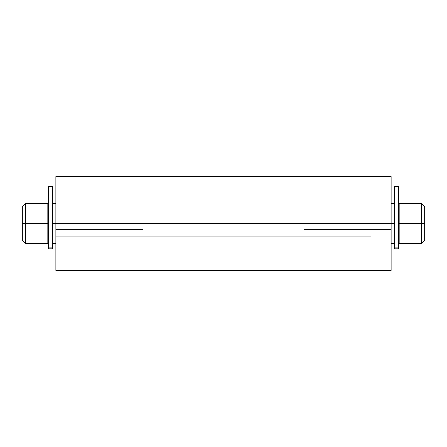 <?xml version="1.0" encoding="UTF-8"?>
<svg xmlns="http://www.w3.org/2000/svg" width="447" height="447" viewBox="0 0 447 447"><rect width="100%" height="100%" fill="white"/><g stroke="black" fill="none" stroke-linecap="round" stroke-linejoin="round"><path stroke-width="0.67" d="M303.96 176.604L303.96 223.5L391.125 223.5L391.125 176.604M55.875 176.604L55.875 223.5L143.04 223.5L143.04 176.654L143.04 223.5L55.875 223.5L55.875 229.367L143.04 229.367L143.04 176.565L143.04 223.5L303.96 223.5L303.96 229.367L391.125 229.367L391.125 270.435L371.01 270.435L371.01 236.91L75.99 236.91L371.01 236.91L371.01 270.435L75.99 270.435L391.125 270.435L391.125 236.91M303.96 236.91L303.96 229.367L391.125 229.367L391.125 234.641M55.875 177.465L55.875 234.641M55.875 236.91L55.875 270.435L75.99 270.435L55.875 270.435L55.875 236.91L75.99 236.91L75.99 270.435L75.99 236.91L55.875 236.91L55.875 229.367L143.04 229.367L143.04 236.91M391.125 177.465L391.125 229.367L391.125 223.5L303.96 223.5L303.96 234.641M303.96 177.465L303.96 223.5L303.96 176.565L391.125 176.565M143.04 230.205L143.04 223.5L303.96 223.5L303.96 176.654M52.522 186.623L48.499 186.623L48.499 248.811L52.522 248.811L52.522 186.628L52.522 247.901L48.499 247.901L52.522 247.901L52.522 248.795M48.499 186.623L48.499 248.795M424.65 240.262L424.65 223.5L421.297 223.5L421.297 243.615L421.297 223.5L399.171 223.5L399.171 243.615L399.171 203.385L399.171 223.5L421.297 223.5L421.297 203.385L421.297 223.5L424.65 223.5L424.65 206.737L424.65 240.262L421.297 243.615L399.171 243.615M398.5 186.623L394.477 186.623L394.477 223.5L391.125 223.5L394.477 223.5L394.477 247.901L398.5 247.901L398.5 186.628L398.5 247.901L394.477 247.901L394.477 248.811L398.5 248.811L398.5 247.901L398.5 248.795M55.875 223.5L52.522 223.5L55.875 223.5M47.829 243.615L47.829 223.5L25.702 223.5L25.702 243.615L25.702 223.5L22.35 223.5L22.35 240.262L22.35 206.737L22.35 223.5L25.702 223.5L25.702 203.385L25.702 223.5L47.829 223.5L47.829 203.385L47.829 243.615L25.702 243.615L22.35 240.262M394.477 186.623L394.477 248.795M55.875 176.565L303.96 176.565M399.171 240.262L398.5 240.262M394.477 243.615L391.125 243.615M55.875 243.615L52.522 243.615M48.499 240.262L47.829 240.262M22.35 206.737L25.702 203.385L47.829 203.385M48.499 206.737L47.829 206.737M394.477 203.385L391.125 203.385M55.875 203.385L52.522 203.385M399.171 206.737L398.5 206.737M424.65 206.737L421.297 203.385L399.171 203.385"/></g></svg>
